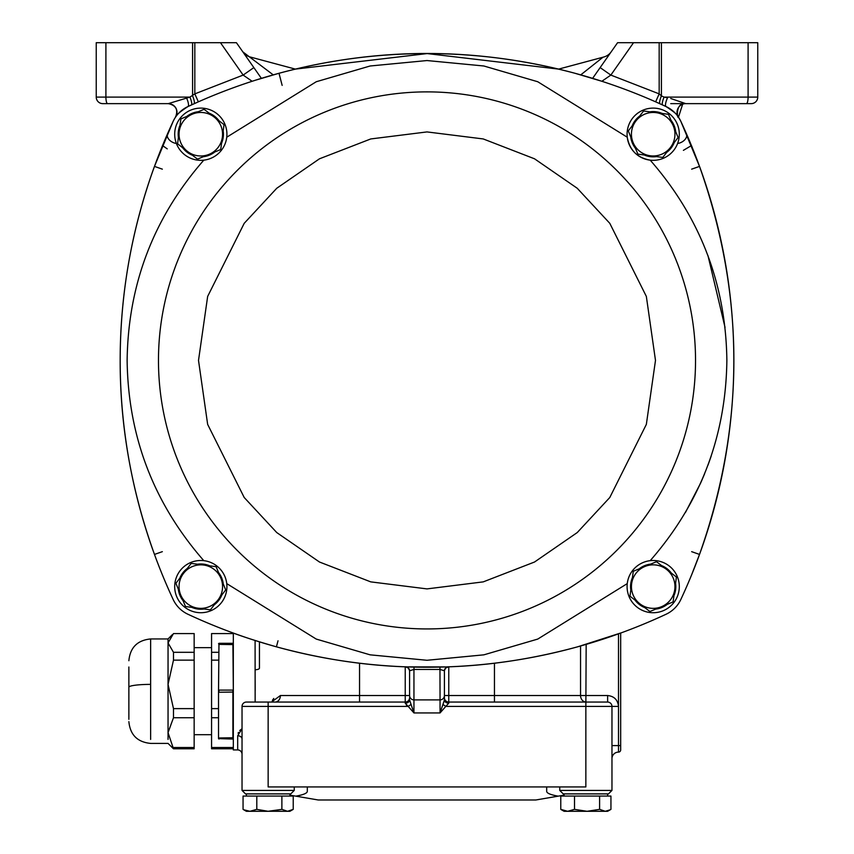 <?xml version="1.0" encoding="UTF-8"?>
<svg xmlns="http://www.w3.org/2000/svg" width="854" height="854" viewBox="0 0 854 854"><rect width="100%" height="100%" fill="white"/><g stroke="black" fill="none" stroke-linecap="round" stroke-linejoin="round"><path stroke-width="1.28" d="M158.47 360.409A268.53 268.53 0 0 1 427 91.88A268.53 268.53 0 0 1 695.53 360.409A268.53 268.53 0 0 1 427 628.939A268.53 268.53 0 0 1 158.47 360.409A268.53 268.53 0 0 0 427 628.939A268.53 268.53 0 0 0 695.53 360.409M233.323 644.599L218.966 644.386L218.528 690.32L218.528 738.614L233.323 738.614M231.946 632.558L233.323 633.06L233.323 749.929L237.679 749.929A4.355 4.355 0 0 1 242.034 754.285M255.143 702.063L255.09 640.489M154.478 166.402C131.697 228.957 120.265 293.627 120.168 360.409C120.168 294.214 131.601 229.534 154.478 166.402L162.345 169.156L154.478 166.402L173.17 121.321L162.548 145.564L167.235 148.874L162.548 145.564L155.716 163.029M155.716 557.79L154.478 554.427C131.452 490.57 120.019 425.89 120.168 360.409A565.786 565.786 0 0 1 173.17 121.321A30.466 30.466 0 0 1 187.912 106.579A565.786 565.786 0 0 1 666.088 106.579A30.466 30.466 0 0 1 680.83 121.321L699.522 166.402C745.328 295.772 745.328 425.121 699.522 554.427C745.328 425.046 745.328 295.708 699.522 166.402L691.655 169.156M175.518 117.169L175.497 117.19C178.433 109.824 176.031 105.309 168.281 103.633L189.919 97.1L194.829 93.876L198.352 101.84L187.912 106.579C179.564 112.098 175.433 115.632 175.497 117.19A8.7 8.7 0 0 0 175.518 117.169A8.7 8.7 0 0 1 175.497 117.19L175.508 117.19A8.7 8.7 0 0 0 168.281 103.633L102.758 103.633A6.533 6.533 0 0 1 96.235 97.1L96.235 42.7L236.419 42.7L261.388 78.365L253.851 67.594L243.155 75.088L252.143 81.279L254.94 80.383M679.304 586.602A26.111 26.111 0 0 1 653.193 612.724A26.111 26.111 0 0 1 627.082 586.602A26.111 26.111 0 0 1 653.193 560.491A26.111 26.111 0 0 1 679.304 586.602M226.918 586.602A26.111 26.111 0 0 1 200.807 612.724A26.111 26.111 0 0 1 174.696 586.602A26.111 26.111 0 0 1 200.807 560.491A26.111 26.111 0 0 1 226.918 586.602M226.918 134.217A26.111 26.111 0 0 1 200.807 160.328A26.111 26.111 0 0 1 174.696 134.217A26.111 26.111 0 0 1 200.807 108.106A26.111 26.111 0 0 1 226.918 134.217M679.304 134.217A26.111 26.111 0 0 1 653.193 160.328A26.111 26.111 0 0 1 627.082 134.217A26.111 26.111 0 0 1 653.193 108.106A26.111 26.111 0 0 1 679.304 134.217M226.748 137.206L316.258 81.738L370.124 65.993L427 60.549L483.876 65.993L537.742 81.738L627.252 137.206C629.601 150.165 637.255 157.819 650.204 160.157C700.323 217.503 725.879 284.254 726.871 360.409L726.871 360.42M670.721 98.488L685.719 103.633A8.7 8.7 0 0 0 678.503 117.19C678.535 115.6 674.404 112.066 666.088 106.579L655.648 101.84L659.171 93.876L661.423 95.894L659.171 93.876L659.171 42.7L618.082 42.7M294.256 790.409L290.776 793.889L245.514 793.889L242.034 790.409L294.256 790.409L294.256 786.929M405.234 666.825L405.234 702.063A4.355 4.355 0 0 0 409.589 697.707A4.355 4.355 0 0 1 405.234 702.063L246.379 702.063A4.355 4.355 0 0 0 242.034 706.407L242.034 790.409L245.514 793.889M675.589 583.303A22.631 22.631 0 0 1 673.955 595.622M667.252 604.344A22.631 22.631 0 0 1 655.755 609.094M644.855 607.642A22.631 22.631 0 0 1 635.002 600.074M630.807 589.911A22.631 22.631 0 0 1 632.44 577.592M221.848 594.939A22.631 22.631 0 0 1 214.269 604.792M204.106 608.998A22.631 22.631 0 0 1 191.787 607.365M183.066 600.661A22.631 22.631 0 0 1 178.315 589.175M223.193 130.918A22.631 22.631 0 0 1 221.56 143.237M214.856 151.959A22.631 22.631 0 0 1 203.369 156.698M192.47 155.257A22.631 22.631 0 0 1 182.617 147.689M178.411 137.515A22.631 22.631 0 0 1 180.045 125.196M674.233 142.554A22.631 22.631 0 0 1 666.664 152.407M656.502 156.602A22.631 22.631 0 0 1 644.172 154.969M635.451 148.276A22.631 22.631 0 0 1 630.711 136.779M608.486 793.889L611.966 790.409L608.486 793.889L563.224 793.889L559.744 790.409L611.966 790.409L611.966 706.407A4.355 4.355 0 0 0 607.621 702.063L448.766 702.063L448.766 703.173A4.355 3.235 0 0 1 444.411 699.949L444.411 671.03A4.355 4.291 -0 0 1 445.649 668.031M559.744 790.409L559.744 786.929M670.721 103.633L751.242 103.633A6.533 6.533 0 0 0 757.765 97.1A6.533 6.533 0 0 1 751.242 103.633L670.721 103.633M246.379 793.889L246.379 796.067M289.901 793.889L289.901 796.067M273.237 74.874L242.835 51.87A13.056 13.056 0 0 0 250.147 56.983L295.377 69.11L427.16 53.578L558.623 69.11L603.853 56.983A13.056 13.056 0 0 0 611.165 51.859M564.099 793.889L564.099 796.067M607.621 793.889L607.621 796.067M666.462 569.351A21.766 21.766 0 0 1 674.767 589.463L676.421 577.016L656.502 561.697L633.273 571.294L629.974 596.199L649.894 611.517L673.112 601.921L674.767 589.463A21.766 21.766 0 0 1 639.934 603.853A21.766 21.766 0 0 1 644.887 566.49A21.766 21.766 0 0 1 666.462 569.351M220.919 578.297A21.766 21.766 0 0 1 218.058 599.871L225.712 589.911L216.115 566.682L191.211 563.384L175.892 583.303L185.489 606.532L210.404 609.831L218.058 599.871A21.766 21.766 0 0 1 180.696 594.918A21.766 21.766 0 0 1 203.668 565.038A21.766 21.766 0 0 1 220.919 578.297M214.066 116.966A21.766 21.766 0 0 1 222.382 137.078L224.026 124.62L204.106 109.312L180.888 118.898L177.579 143.814L197.498 159.122L220.727 149.535L222.382 137.078A21.766 21.766 0 0 1 187.538 151.468A21.766 21.766 0 0 1 192.492 114.105A21.766 21.766 0 0 1 214.066 116.966M673.304 125.912A21.766 21.766 0 0 1 670.443 147.475L678.108 137.515L668.511 114.297L643.596 110.988L628.288 130.918L637.885 154.136L662.789 157.435L670.443 147.475A21.766 21.766 0 0 1 633.081 142.522A21.766 21.766 0 0 1 656.053 112.643A21.766 21.766 0 0 1 673.304 125.912M246.379 811.3L243.753 809.784L246.379 811.3L268.145 811.3L256.798 809.357L249.923 811.3L243.753 809.784L243.059 809.357L243.059 796.067L293.232 796.067L293.232 809.357L289.901 811.3L293.232 809.357L287.563 811.3L281.884 809.357L281.884 796.067M564.099 811.3L561.462 809.784L564.099 811.3L567.643 811.3L560.768 809.357L560.768 796.067L610.941 796.067L610.941 809.357L610.226 809.795L605.272 811.3L599.604 809.357L599.604 796.067M259.445 641.856L259.445 668.148A4.355 1.591 0 0 1 255.09 669.739M273.771 698.465L272.405 700.291M271.476 702.063L280.39 695.53L359.545 695.53L359.545 663.206M255.143 680.232L255.175 690.662M447.56 666.867L448.446 666.835A4.355 4.291 -92.2 0 0 444.336 670.764L440.056 669.44L413.944 669.44L413.944 699.885A4.355 4.355 0 0 1 409.589 695.53L409.589 671.03A4.355 4.291 180 0 0 408.351 668.031M275.234 702.063A6.533 5.167 90 0 0 280.39 695.53M242.034 739.052A4.355 3.299 -0 0 0 237.679 735.753L242.034 728.729L239.739 730.512M238.447 732.412L238.106 733.255M231.381 632.344L230.484 632.013C241.895 636.39 257.203 641.322 276.418 646.83C320.111 658.712 363.163 665.373 405.554 666.835L405.853 666.846M622.619 632.344L620.677 633.06L620.677 745.585L611.966 745.585M698.284 557.79L691.452 575.254L699.522 554.427L691.655 551.663L699.522 554.427M698.284 163.029L680.83 121.321A565.786 565.786 0 0 1 680.83 599.508A30.466 30.466 0 0 1 666.088 614.239A565.786 565.786 0 0 1 187.912 614.239A30.466 30.466 0 0 1 173.17 599.508A565.786 565.786 0 0 1 120.168 360.409C120.115 426.402 131.548 491.071 154.478 554.427L162.345 551.663L154.478 554.427M406.75 666.878L446.322 666.91M448.596 666.739L448.446 666.835C490.836 665.373 533.889 658.712 577.582 646.83L622.054 632.558M618.499 633.849L618.499 706.407L585.855 706.407L585.855 786.929L268.145 786.929L268.145 706.407L408.191 706.407L405.244 703.216M406.291 704.924L407.283 705.746M405.234 702.063L405.234 703.173A4.355 3.235 0 0 0 409.589 699.949L411.062 704.454L408.191 706.407L413.944 712.941L412.493 708.617M680.83 121.321L678.503 117.19L682.634 104.199M686.413 133.683A8.7 5.882 156.4 0 1 678.439 143.333M409.589 678.119L409.589 670.262M444.411 678.119L444.411 699.949L442.938 704.454L445.82 706.407M691.452 145.564L683.403 150.347M278.02 640.788L276.418 646.83M411.062 704.454L413.944 712.941L413.944 699.885L440.056 699.885L439.959 667.091M405.404 666.739L405.554 666.835A4.355 4.291 92.2 0 1 409.664 670.764L413.944 669.44L414.041 667.091M218.528 660.142L211.568 660.142L211.568 708.628L218.528 708.628M211.568 708.628L211.568 717.744L218.528 717.744M211.568 717.744L211.568 747.506L233.323 747.506M211.568 747.506L211.568 748.787L233.323 748.787M218.528 652.307L211.568 652.307L211.568 633.572L233.323 633.572M211.568 652.307L211.568 660.142M232.896 643.308L218.966 643.308L232.896 643.308L233.323 690.32M173.181 121.289L174.44 118.887M678.482 117.158L678.482 117.169C677.137 119.603 675.268 102.085 685.719 103.633L685.719 103.633A8.7 8.7 0 0 0 684.129 103.782M494.455 663.206L494.455 695.53L607.621 695.53C614.175 696.223 617.805 699.853 618.499 706.407L618.499 752.107A6.533 6.533 0 0 0 611.966 758.64A6.533 6.533 0 0 1 618.499 752.107A2.178 2.178 0 0 0 620.677 749.929L620.677 745.585M175.561 143.333A8.7 5.882 23.6 0 1 167.587 133.683M255.762 80.116L279.002 73.284C377.468 46.874 476.137 46.874 574.998 73.284L601.718 81.237M666.088 106.579A8.7 2.413 115 0 1 667.529 97.783L664.081 97.1A8.7 2.06 114.6 0 0 662.704 105.021M660.089 103.825A8.7 2.06 -65.7 0 1 661.423 95.894L661.423 42.7L757.765 42.7L757.765 97.1L748.093 97.1A6.533 1.687 -90 0 1 746.396 103.633L685.719 103.633A8.7 8.7 0 0 0 684.054 103.793M413.944 712.941L440.056 712.941L440.056 699.885A4.355 4.355 0 0 0 444.411 695.53L448.766 695.53L448.766 666.825M448.446 666.835L445.66 668.041L444.336 670.764M409.664 670.764L408.276 667.988L405.554 666.835M442.938 704.454L440.056 712.941L445.809 706.407L585.855 706.407L586.164 644.396M233.323 692.039L218.966 692.252L218.966 690.096L232.896 690.096L232.896 739.052L218.528 738.614M289.901 795.138L318.19 799.984L535.81 799.984L564.099 795.138M442.906 704.529L441.507 708.617M443.802 702.148L442.959 704.39M580.549 646.008L580.549 695.53A6.533 5.615 -90 0 0 586.164 702.063M186.471 97.783A8.7 2.413 -115 0 1 187.912 106.579M444.411 697.707A4.355 4.355 0 0 0 448.766 702.063L448.766 695.53L494.455 695.53L494.455 702.063M639.144 568.871A22.631 22.631 0 0 1 650.631 564.12M661.53 565.561A22.631 22.631 0 0 1 671.383 573.141M179.767 578.275A22.631 22.631 0 0 1 187.336 568.422M197.498 564.216A22.631 22.631 0 0 1 209.828 565.85M218.549 572.554A22.631 22.631 0 0 1 223.289 584.04M186.748 116.475A22.631 22.631 0 0 1 198.245 111.735M209.145 113.176A22.631 22.631 0 0 1 218.998 120.745M632.152 125.88A22.631 22.631 0 0 1 639.731 116.027M649.894 111.831A22.631 22.631 0 0 1 662.213 113.454M670.934 120.158A22.631 22.631 0 0 1 675.685 131.655M279.002 73.284L282.151 85.379M601.856 81.279L610.845 75.088L600.149 67.594L592.612 78.365M546.688 786.929L546.688 791.402C546.859 793.249 550.681 794.828 558.153 796.152M295.847 796.152C303.319 794.828 307.141 793.249 307.312 791.402L307.312 786.929M448.766 703.173L445.809 706.407M194.157 650.972L194.157 647.652L211.568 647.652M107.604 103.633A6.533 1.687 -90 0 1 105.907 97.1L189.919 97.1A8.7 2.06 -114.6 0 1 191.296 105.021M261.388 78.365L253.851 67.594M193.911 103.825A8.7 2.06 65.7 0 0 192.577 95.894L192.577 42.7M661.423 95.894L664.081 97.1L748.093 97.1L748.093 42.7M194.157 717.744L173.479 717.744L168.046 732.625L173.479 748.787L194.157 748.787L194.157 633.572L173.479 633.572L168.046 642.934L173.479 652.307L194.157 652.307M218.528 643.735L218.966 644.386L218.966 643.308M600.149 67.594L617.581 42.7M661.423 42.7L659.171 42.7M194.157 660.142L173.479 660.142L168.046 684.385L173.479 708.628L194.157 708.628M173.479 717.744L173.479 708.628M173.479 747.506L194.157 747.506M173.479 748.787L168.046 743.407L150.635 743.407C137.419 742.115 130.16 734.856 128.869 721.641M173.479 660.142L173.479 652.307M580.763 74.874L603.009 57.207M168.046 739.425L168.046 638.952L150.635 638.952C137.419 640.244 130.16 647.503 128.869 660.718M168.046 642.934L168.046 649.734M256.798 809.357L256.798 796.067M281.884 809.357L268.145 811.279L289.901 811.3M599.604 809.357L587.05 811.3L574.507 809.357L574.507 796.067M574.507 809.357L567.643 811.3L607.621 811.3L610.226 809.795L607.621 811.3M560.768 809.357L561.462 809.784M128.869 667.006L128.869 719.324M650.204 560.662C700.323 503.316 725.879 436.565 726.871 360.409M226.748 583.613L316.258 639.08L370.124 654.837L427 660.281L483.876 654.837L537.742 639.08L627.252 583.613M203.796 160.157C153.677 217.503 128.121 284.254 127.129 360.409C128.121 436.565 153.677 503.316 203.796 560.662M198.512 360.409L207.65 296.434L244.212 223.321L276.76 188.264L319.471 158.801L370.753 138.946L427 131.922L483.247 138.946L534.529 158.801L577.24 188.264L609.788 223.321L646.35 296.434L655.488 360.409L646.35 424.385L609.788 497.508L577.24 532.565L534.529 562.017L483.247 581.873L427 588.897L370.753 581.873L319.471 562.017L276.76 532.565L244.212 497.508L207.65 424.385L198.512 360.409M218.528 737.76L218.528 692.039M246.379 702.063A4.355 4.355 0 0 0 242.034 706.407L268.145 706.407L268.145 702.063M409.589 695.53L359.545 695.53L359.545 702.063M237.679 749.929L237.679 735.753M707.987 255.677L725.046 327.434M711.233 455.972L707.987 465.142M704.625 473.756L700.953 482.361M700.643 483.054L685.463 512.453M218.966 739.052L218.966 737.973L233.323 737.76M102.758 103.633A6.533 6.533 0 0 1 96.235 97.1L105.907 97.1L105.907 42.7M618.499 752.107A2.178 2.178 0 0 0 620.677 749.929M607.621 695.53L607.621 702.063M194.829 42.7L194.829 93.876L243.155 75.088L220.471 42.7M633.529 42.7L610.845 75.088L659.171 93.876M757.765 97.1A6.533 6.533 0 0 1 751.242 103.633M150.635 739.425L150.635 638.952M150.635 684.385A21.766 2.829 180 0 0 128.869 687.214M250.147 56.983L251.012 57.218M684.673 103.697L685.228 103.644M194.157 734.696L211.568 734.696M172.359 634.639L168.046 638.952"/></g></svg>
